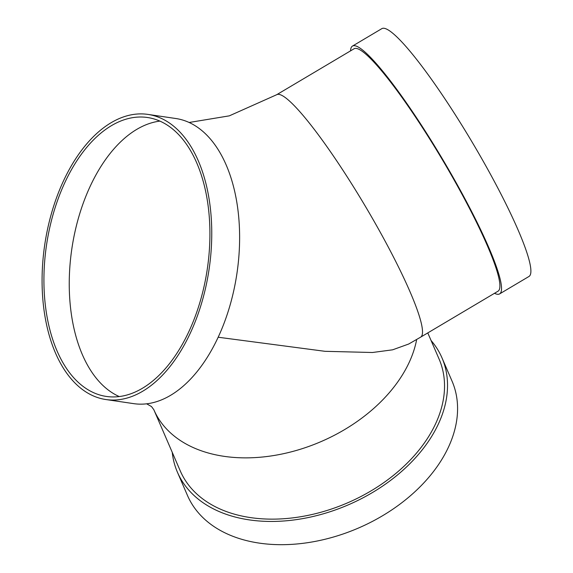 <?xml version="1.0" encoding="UTF-8"?>
<svg xmlns="http://www.w3.org/2000/svg" width="573" height="573" viewBox="0 0 573 573"><rect width="100%" height="100%" fill="white"/><g stroke="black" fill="none" stroke-linecap="round" stroke-linejoin="round"><path stroke-width="0.86" d="M218.177 337.232L325.006 351.313L372.45 352.502L392.62 349.817L408.742 344.008M65.544 181.118A140.972 81.273 -81.6 0 0 106.356 396.437A140.972 81.273 -81.6 0 0 207.326 268.83A140.972 81.273 -81.6 0 0 147.49 117.508A140.972 81.273 -81.6 0 0 65.544 181.118M64.176 179.435A144.109 83.078 -81.6 0 0 105.898 399.539A144.109 83.078 -81.6 0 0 209.109 269.095A144.109 83.078 -81.6 0 0 147.949 114.407A144.109 83.078 -81.6 0 0 64.176 179.435M105.898 399.539L133.753 403.65A144.109 83.078 -81.6 0 0 236.971 273.199A144.109 83.078 -81.6 0 0 175.804 118.511L147.949 114.407M427.787 332.906L439.104 359.099A140.972 95.648 156.6 0 1 347.639 502.822A140.972 95.648 156.6 0 1 180.287 470.949L153.815 409.681A140.972 95.648 156.6 0 0 292.71 451.46A140.972 95.648 156.6 0 0 416.671 339.481M384.963 74.927A140.972 19.289 59.3 0 1 467.976 205.485A140.972 19.289 59.3 0 1 498.023 291.206L420.639 337.153A140.972 19.289 59.3 0 0 365.245 206.094A140.972 19.289 59.3 0 0 276.687 94.717L354.071 48.769A140.972 19.289 59.3 0 1 384.963 74.927M159.896 121.111A140.972 81.273 -81.6 0 0 90.863 184.857A140.972 81.273 -81.6 0 0 119.277 396.566M350.554 50.861A144.109 19.718 59.3 0 1 352.474 46.076A144.109 19.718 59.3 0 1 442.993 159.924A144.109 19.718 59.3 0 1 499.62 293.899A144.109 19.718 59.3 0 1 494.506 293.297M352.474 46.076L381.826 28.65A144.109 19.718 59.3 0 1 472.353 142.498A144.109 19.718 59.3 0 1 528.972 276.473L499.62 293.899M431.061 340.484A144.109 97.775 156.6 0 1 441.976 357.853A144.109 97.775 156.6 0 1 360.682 499.033A144.109 97.775 156.6 0 1 186.948 487.902A144.109 97.775 156.6 0 1 177.415 472.188A144.109 97.775 156.6 0 1 172.244 452.333M441.976 357.853L452.025 381.088A144.109 97.775 156.6 0 1 370.731 522.268A144.109 97.775 156.6 0 1 196.99 511.137A144.109 97.775 156.6 0 1 187.457 495.423L177.415 472.188M189.126 122.486L229.322 115.846L276.687 94.717M408.621 344.072L420.639 337.153M146.645 403.815L151.508 406.558L153.815 409.681"/></g></svg>
